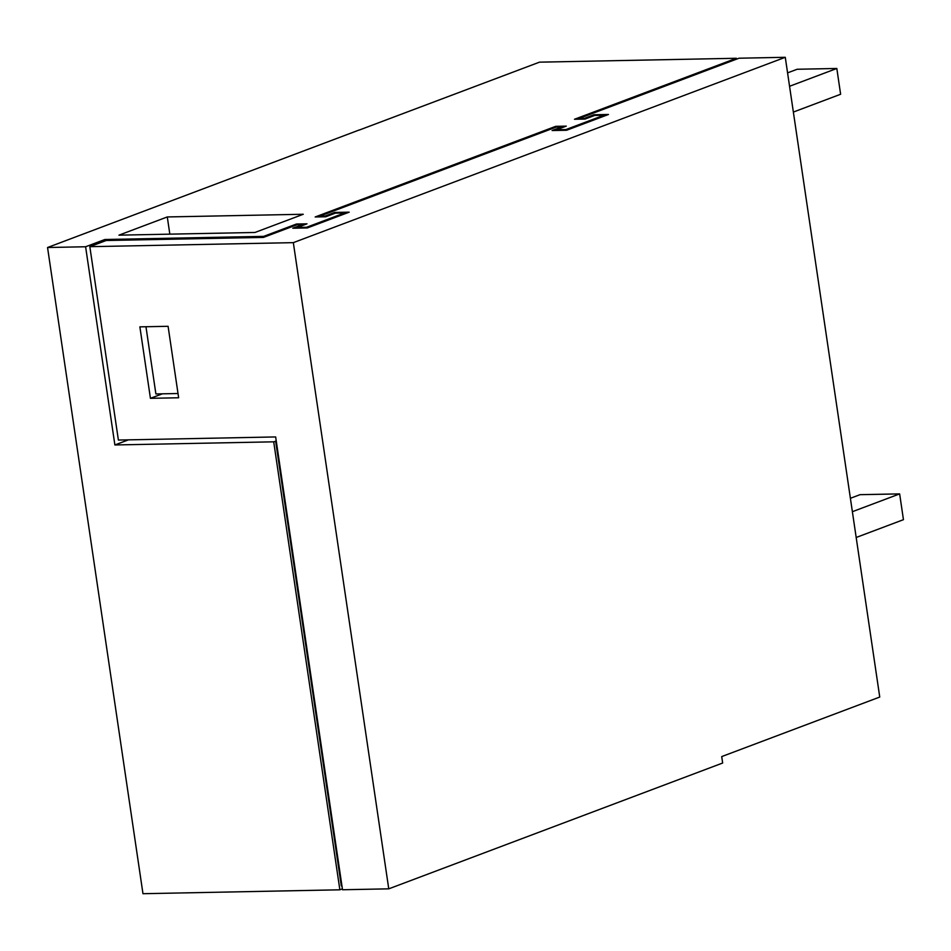 <?xml version="1.0" encoding="UTF-8"?>
<svg xmlns="http://www.w3.org/2000/svg" width="951" height="951" viewBox="0 0 951 951"><rect width="100%" height="100%" fill="white"/><g stroke="black" fill="none" stroke-linecap="round" stroke-linejoin="round"><path stroke-width="1.43" d="M145.967 326.74L155.893 393.952L178.015 393.512M105.062 240.936L104.86 239.509L263.689 236.371L263.819 237.263M114.881 444.961L85.602 246.761L47.55 247.51L142.971 893.702L339.864 889.803L273.71 441.823L114.881 444.961L128.456 439.849M273.71 441.823L276.254 441.086M85.602 246.761L104.86 239.509M263.689 236.371L296.415 224.032L296.546 224.923M359.276 130.061L539.49 62.16L736.383 58.273L574.475 119.267L585.043 119.065L594.66 115.44L603.921 115.249L565.904 129.574L556.656 129.752L566.273 126.126L555.705 126.34L315.185 216.971L325.753 216.757L335.382 213.131L344.631 212.953L306.614 227.265L297.366 227.455L306.995 223.83L296.415 224.032M359.264 129.966L47.55 247.51M167.293 216.947L118.946 235.159L254.951 232.472L303.286 214.26L167.293 216.947L169.825 234.148M275.635 441.098L341.314 885.856L341.932 885.845M736.514 59.164L736.383 58.273M342.372 888.864L339.864 889.803M579.04 118.495L739.022 58.213L785.276 57.298L293.336 242.648L388.757 888.84L342.515 889.756L275.647 436.937L118.388 440.051L89.834 246.678L106.191 240.508L263.451 237.405L297.14 224.709L302.418 224.602L292.801 228.228L307.339 227.943L349.195 212.168L334.657 212.453L325.04 216.079L319.75 216.186L556.43 127.018L561.708 126.911L552.091 130.537L566.618 130.251L608.485 114.477L593.947 114.762L584.33 118.388L579.04 118.495L579.135 119.184M603.921 115.249L604.051 116.153M565.904 129.574L566.011 130.263M556.656 129.752L556.751 130.442M555.705 126.34L555.836 127.232M344.631 212.953L344.761 213.844M306.614 227.265L306.721 227.955M297.366 227.455L297.473 228.133M584.33 118.388L584.425 119.077M785.276 57.298L879.746 697.047L721.714 756.58L722.665 763.023L388.757 888.84M302.418 224.602L302.561 225.494M334.657 212.453L334.788 213.345M325.04 216.079L325.135 216.769M319.75 216.186L319.857 216.876M561.708 126.911L561.839 127.803M593.947 114.762L594.078 115.653M150.436 398.326L178.645 397.768L168.089 326.3L139.88 326.859L150.436 398.326L162.371 393.821M89.834 246.678L293.336 242.648M787.571 72.87L797.176 69.257L836.821 68.472L789.556 86.279M793.36 112.063L840.625 94.256L836.821 68.472M856.185 537.481L903.45 519.674L899.646 493.89L860.001 494.675L850.396 498.3M899.646 493.89L852.369 511.697"/></g></svg>
